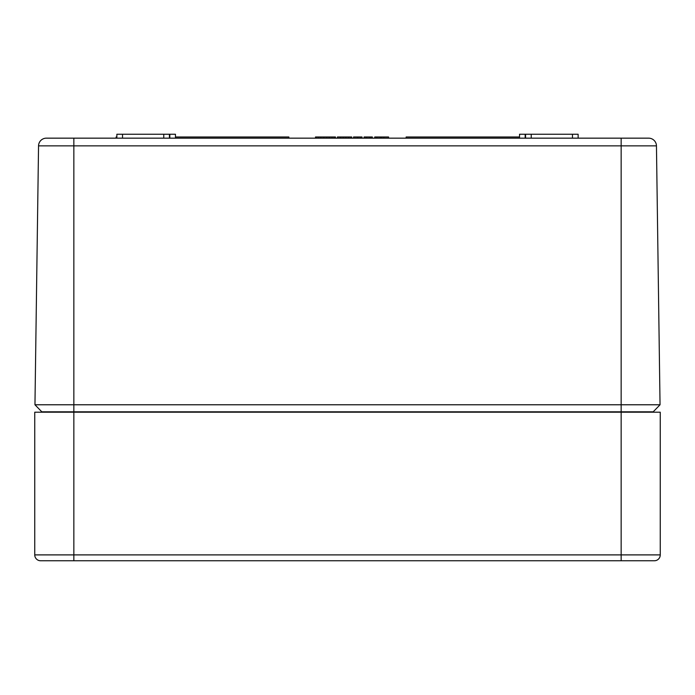 <?xml version="1.0" encoding="UTF-8"?>
<svg xmlns="http://www.w3.org/2000/svg" width="695" height="695" viewBox="0 0 695 695"><rect width="100%" height="100%" fill="white"/><g stroke="black" fill="none" stroke-linecap="round" stroke-linejoin="round"><path stroke-width="1.04" d="M38.546 145.863A7.819 7.819 0 0 1 46.365 138.157L648.635 138.157A7.819 7.819 0 0 1 656.454 145.863L660.042 404.777L73.844 404.777L73.844 411.814L41.796 411.814L34.959 404.777L73.844 404.777L73.844 145.863L38.546 145.863L34.959 404.777M660.042 404.777L653.204 411.814L73.844 411.814M656.454 145.863A7.819 7.819 0 0 0 648.635 138.157A7.819 7.819 0 0 1 656.454 145.863L621.156 145.863L621.156 411.814M519.513 138.149L519.547 134.239L531.206 134.239L531.241 138.149M531.206 134.239L578.118 134.239L578.153 138.149M116.847 138.157L116.882 134.239L175.453 134.239L175.488 138.157M163.794 134.239L163.759 138.157M175.479 136.984L288.851 136.984L288.859 138.157M519.521 136.984L406.149 136.984L406.141 138.157M116.856 136.984L116.108 136.984L116.108 138.157M335.459 138.157L335.459 136.984L334.304 136.984L334.304 138.157M334.304 136.984L320.795 136.984L320.795 138.157M323.766 136.984L323.766 138.157M326.719 136.984L326.719 138.157M329.265 136.984L329.265 138.157M332.019 136.984L332.019 138.157M345.893 138.157L345.893 136.984L350.932 136.984L350.932 138.157M345.893 136.984L337.423 136.984L337.423 138.157M340.402 136.984L340.402 138.157M343.347 136.984L343.347 138.157M348.655 136.984L348.655 138.157M362.017 138.157L362.017 136.984L360.774 136.976L353.529 136.984L353.529 138.157M360.774 136.976L360.774 138.149M357.69 136.976L357.69 138.149M361.774 136.984L361.774 138.157M369.888 136.984L371.208 136.984L371.208 138.157M366.474 138.157L366.474 136.976L369.888 136.976L369.888 138.149M380.208 136.984L381.529 136.984L381.529 138.157M376.794 138.157L376.794 136.976L380.208 136.976L380.208 138.149M321.107 136.984L315.495 136.984L315.495 138.157M316.268 136.984L316.268 138.157M318.484 136.984L318.484 138.157M350.219 136.976L351.705 136.976L351.705 138.149M371.808 138.157L371.808 136.984L372.338 136.984L372.338 138.157M366.474 136.976L364.093 136.984L364.093 138.157M364.614 136.984L364.614 138.157M371.808 136.984L370.852 136.976M376.794 136.984L376.508 138.157M376.508 136.984L374.753 136.984L374.753 138.157M388.575 138.157L388.575 136.984L381.529 136.976M383.762 136.976L383.762 138.149M621.156 412.205L660.25 412.205L660.25 554.897A5.864 5.864 0 0 1 654.386 560.761L40.614 560.761A5.864 5.864 0 0 1 34.75 554.897L34.75 412.205L73.844 412.205L73.844 554.897L621.156 554.897L621.156 412.205L73.844 412.205M34.75 554.897A5.864 5.864 0 0 0 40.614 560.761A5.864 5.864 0 0 1 34.75 554.897L73.844 554.897L73.844 560.761M621.156 138.157L621.156 145.863L73.844 145.863L73.844 138.157M525.568 134.239L525.568 138.149M572.48 134.239L572.48 138.149M525.177 134.239L525.177 138.157M169.815 134.239L169.815 138.149M122.52 134.239L122.52 138.157M169.432 134.239L169.432 138.157M621.156 560.761L621.156 554.897L660.25 554.897"/></g></svg>
